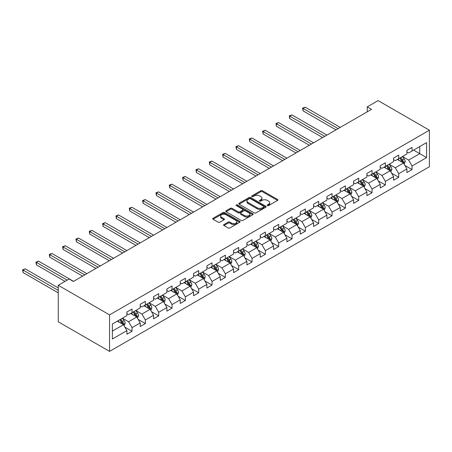 <?xml version="1.0" encoding="UTF-8"?>
<svg xmlns="http://www.w3.org/2000/svg" width="452" height="452" viewBox="0 0 452 452"><rect width="100%" height="100%" fill="white"/><g stroke="black" fill="none" stroke-linecap="round" stroke-linejoin="round"><path stroke-width="0.68" d="M267.448 205.581A0.831 0.48 0 0 0 268.618 205.581L277.534 200.439A1.186 0.684 0 0 0 277.884 199.953A1.186 0.684 0 0 0 277.534 199.468L262.431 190.75A1.186 0.684 0 0 0 260.753 190.75L251.843 195.897A0.831 0.48 0 0 0 251.594 196.236A0.831 0.48 0 0 0 251.843 196.575A0.831 0.48 0 0 0 253.013 196.575L254.171 195.908A3.797 2.192 0 0 1 259.538 195.908L260.798 196.637A3.797 2.192 0 0 1 261.911 198.185A3.797 2.192 0 0 1 260.798 199.733L259.646 200.4A0.831 0.48 0 0 0 259.397 200.739A0.831 0.48 0 0 0 259.646 201.078A0.831 0.48 0 0 0 260.815 201.078L261.974 200.411A3.797 2.192 0 0 1 267.341 200.411L268.601 201.14A3.797 2.192 0 0 1 269.714 202.688A3.797 2.192 0 0 1 268.601 204.242L267.448 204.903A0.831 0.48 0 0 0 267.205 205.242A0.831 0.48 0 0 0 267.448 205.581L267.448 204.903M223.921 224.559A1.186 0.684 0 0 0 223.576 225.045A1.186 0.684 0 0 0 223.921 225.531L228.158 227.977A1.186 0.684 0 0 0 229.836 227.977L239.735 222.26A1.186 0.684 0 0 0 240.085 221.774A1.186 0.684 0 0 0 239.735 221.288L224.633 212.57A1.186 0.684 0 0 0 222.96 212.57L213.056 218.288A1.186 0.684 0 0 0 212.711 218.774A1.186 0.684 0 0 0 213.056 219.254L218.175 222.209A1.186 0.684 0 0 0 219.853 222.209L224.09 219.762A1.186 0.684 0 0 0 224.435 219.282A1.186 0.684 0 0 0 224.09 218.796L221.553 217.327A3.175 1.831 0 0 1 220.621 216.033A3.175 1.831 0 0 1 222.582 214.344A3.175 1.831 0 0 1 226.04 214.74L235.984 220.48A3.175 1.831 0 0 1 236.91 221.774A3.175 1.831 0 0 1 234.955 223.469A3.175 1.831 0 0 1 231.492 223.068L229.836 222.113A1.186 0.684 0 0 0 228.158 222.113L223.921 224.559L223.921 225.531M429.4 130.21L378.115 100.604L367.261 106.87L371.533 109.339L73.388 281.466L69.116 279.003L58.263 285.268L109.548 314.88L429.4 130.21L429.4 166.732L109.548 351.396L109.548 314.88M254.25 212.909A1.186 0.684 0 0 0 255.928 212.909L265.832 207.197A1.186 0.684 0 0 0 266.177 206.711A1.186 0.684 0 0 0 265.832 206.225L250.73 197.507A1.186 0.684 0 0 0 249.052 197.507L239.148 203.219A1.186 0.684 0 0 0 238.803 203.705A1.186 0.684 0 0 0 239.148 204.191L254.25 212.909M236.588 205.762A0.831 0.48 0 0 1 237.43 205.88L252.77 214.734L242.882 220.44A1.186 0.684 0 0 1 241.204 220.44L226.102 211.722L230.339 209.293L230.339 208.31L226.102 210.756A1.186 0.684 0 0 0 225.757 211.237A1.186 0.684 0 0 0 226.102 211.722L226.102 210.756M230.339 209.293A1.186 0.684 0 0 1 232.017 209.293L232.017 208.31A1.186 0.684 0 0 0 230.339 208.31M232.017 208.31L238.142 211.847A1.186 0.684 0 0 0 239.82 211.847L242.634 210.22A1.186 0.684 0 0 0 242.978 209.739A1.186 0.684 0 0 0 242.634 209.253L236.255 205.57A0.831 0.48 0 0 1 236.012 205.231A0.831 0.48 0 0 1 236.526 204.79A0.831 0.48 0 0 1 237.43 204.892L252.787 213.756A1.186 0.684 0 0 1 253.131 214.242A1.186 0.684 0 0 1 252.787 214.728L252.787 213.756M124.888 327.141L132.029 331.265L132.029 327.66L140.233 322.92L140.233 326.525L145.363 323.564L145.363 319.959L153.567 315.225L153.567 318.824L158.697 315.863L158.697 312.264L166.901 307.524L166.901 311.129L172.031 308.168L172.031 304.563L180.235 299.829L180.235 303.428L185.365 300.467L185.365 296.868L193.569 292.128L193.569 295.732L198.699 292.772L198.699 289.167L206.903 284.432L206.903 288.031L212.033 285.071L212.033 281.466L220.237 276.731L220.237 280.336L225.367 277.375L225.367 273.771L233.571 269.03L233.571 272.635L238.701 269.674L238.701 266.07L246.905 261.335L246.905 264.934L252.035 261.974L252.035 258.374L260.245 253.634L260.245 257.239L265.369 254.278L265.369 250.674L273.579 245.939L273.579 249.538L278.703 246.577L278.703 242.978L286.913 238.238L286.913 241.843L292.037 238.882L292.037 235.277L300.247 230.543L300.247 234.142L305.371 231.181L305.371 227.582L313.581 222.842L313.581 226.446L318.705 223.486L318.705 219.881L326.915 215.141L326.915 218.745L332.045 215.785L332.045 212.18L340.249 207.445L340.249 211.05L345.379 208.084L345.379 204.485L353.583 199.744L353.583 203.349L358.713 200.389L358.713 196.784L366.917 192.049L366.917 195.648L372.047 192.688L372.047 189.089L380.251 184.348L380.251 187.953L385.381 184.992L385.381 181.388L393.585 176.653L393.585 180.252L398.715 177.291L398.715 173.692L406.919 168.952L406.919 172.557L412.049 169.596L412.049 165.991L426.581 157.601L426.581 142.6L419.738 146.55L419.738 153.652L426.581 157.601M132.029 331.265L126.899 334.226L126.899 330.621L112.367 339.011L112.367 324.011L126.899 315.62L126.899 312.016L132.029 309.055L132.029 312.66L140.233 307.919L140.233 304.315L145.363 301.354L145.363 304.959L153.567 300.224L153.567 296.619L158.697 293.659L158.697 297.258L166.901 292.523L166.901 288.918L172.031 285.958L172.031 289.562L180.235 284.822L180.235 281.223L185.365 278.262L185.365 281.862L193.569 277.127L193.569 273.522L198.699 270.562L198.699 274.166L206.903 269.426L206.903 265.827L212.033 262.866L212.033 266.465L220.237 261.731L220.237 258.126L225.367 255.165L225.367 258.77L233.571 254.03L233.571 250.431L238.701 247.464L238.701 251.069L246.905 246.334L246.905 242.73L252.035 239.769L252.035 243.368L260.245 238.633L260.245 235.029L265.369 232.068L265.369 235.673L273.579 230.932L273.579 227.333L278.703 224.373L278.703 227.972L286.913 223.237L286.913 219.632L292.037 216.672L292.037 220.277L300.247 215.536L300.247 211.937L305.371 208.977L305.371 212.576L313.581 207.841L313.581 204.236L318.705 201.276L318.705 204.88L326.915 200.14L326.915 196.541L332.045 193.575L332.045 197.179L340.249 192.445L340.249 188.84L345.379 185.879L345.379 189.484L353.583 184.744L353.583 181.139L358.713 178.178L358.713 181.783L366.917 177.043L366.917 173.444L372.047 170.483L372.047 174.082L380.251 169.347L380.251 165.743L385.381 162.782L385.381 166.387L393.585 161.647L393.585 158.047L398.715 155.087L398.715 158.686L406.919 153.951L406.919 150.346L412.049 147.386L412.049 150.991L426.581 142.6M130.662 313.445L136.815 316.999L128.605 321.739L122.452 318.185M126.899 313.643L128.605 314.632L132.029 312.66M128.605 321.739L132.029 327.66M136.815 316.999L140.233 322.92M143.996 305.75L150.149 309.304L141.945 314.038L135.786 310.484M140.233 305.947L141.945 306.931L145.363 304.959M141.945 314.038L145.363 319.959M150.149 309.304L153.567 315.225M157.33 298.049L163.483 301.603L155.279 306.343L149.12 302.789M153.567 298.247L155.279 299.235L158.697 297.258M155.279 306.343L158.697 312.264M163.483 301.603L166.901 307.524M170.664 290.353L176.817 293.907L168.613 298.642L162.454 295.088M166.901 290.551L168.613 291.534L172.031 289.562M168.613 298.642L172.031 304.563M176.817 293.907L180.235 299.829M183.998 282.653L190.151 286.206L181.947 290.941L175.788 287.393M180.235 282.85L181.947 283.839L185.365 281.862M181.947 290.941L185.365 296.868M190.151 286.206L193.569 292.128M197.332 274.957L203.485 278.505L195.281 283.246L189.128 279.692M193.569 275.149L195.281 276.138L198.699 274.166M195.281 283.246L198.699 289.167M203.485 278.505L206.903 284.432M210.666 267.256L216.819 270.81L208.615 275.545L202.462 271.991M206.903 267.454L208.615 268.443L212.033 266.465M208.615 275.545L212.033 281.466M216.819 270.81L220.237 276.731M224 259.555L230.153 263.109L221.949 267.85L215.796 264.296M220.237 259.753L221.949 260.742L225.367 258.77M221.949 267.85L225.367 273.771M230.153 263.109L233.571 269.03M237.334 251.86L243.487 255.414L235.283 260.149L229.13 256.595M233.571 252.058L235.283 253.041L238.701 251.069M235.283 260.149L238.701 266.07M243.487 255.414L246.905 261.335M250.668 244.159L256.821 247.713L248.617 252.453L242.464 248.899M246.905 244.357L248.617 245.346L252.035 243.368M248.617 252.453L252.035 258.374M256.821 247.713L260.245 253.634M264.002 236.464L270.155 240.018L261.951 244.752L255.798 241.198M260.245 236.662L261.951 237.645L265.369 235.673M261.951 244.752L265.369 250.674M270.155 240.018L273.579 245.939M277.336 228.763L283.489 232.317L275.285 237.057L269.132 233.503M273.579 228.961L275.285 229.949L278.703 227.972M275.285 237.057L278.703 242.978M283.489 232.317L286.913 238.238M290.67 221.068L296.828 224.616L288.619 229.356L282.466 225.802M286.913 221.26L288.619 222.248L292.037 220.277M288.619 229.356L292.037 235.277M296.828 224.616L300.247 230.543M304.004 213.367L310.162 216.92L301.953 221.655L295.8 218.101M300.247 213.564L301.953 214.553L305.371 212.576M301.953 221.655L305.371 227.582M310.162 216.92L313.581 222.842M317.338 205.666L323.496 209.219L315.287 213.96L309.134 210.406M313.581 205.863L315.287 206.852L318.705 204.88M315.287 213.96L318.705 219.881M323.496 209.219L326.915 215.141M330.672 197.97L336.83 201.524L328.621 206.259L322.468 202.705M326.915 198.168L328.621 199.151L332.045 197.179M328.621 206.259L332.045 212.18M336.83 201.524L340.249 207.445M344.012 190.269L350.164 193.823L341.955 198.564L335.802 195.01M340.249 190.467L341.955 191.456L345.379 189.484M341.955 198.564L345.379 204.485M350.164 193.823L353.583 199.744M357.346 182.574L363.498 186.128L355.295 190.863L349.136 187.309M353.583 182.772L355.295 183.755L358.713 181.783M355.295 190.863L358.713 196.784M363.498 186.128L366.917 192.049M370.68 174.873L376.832 178.427L368.629 183.167L362.47 179.613M366.917 175.071L368.629 176.06L372.047 174.082M368.629 183.167L372.047 189.089M376.832 178.427L380.251 184.348M384.014 167.178L390.166 170.726L381.963 175.466L375.804 171.913M380.251 167.376L381.963 168.359L385.381 166.387M381.963 175.466L385.381 181.388M390.166 170.726L393.585 176.653M397.348 159.477L403.5 163.031L395.297 167.765L389.138 164.217M393.585 159.675L395.297 160.663L398.715 158.686M395.297 167.765L398.715 173.692M403.5 163.031L406.919 168.952M413.586 150.098L419.738 153.652L408.631 160.07L402.472 156.516M406.919 151.974L408.631 152.962L412.049 150.991M408.631 160.07L412.049 165.991M58.263 285.268L58.263 321.79L109.548 351.396M367.261 106.87L367.261 111.808M112.367 331.113L123.481 324.7L117.322 321.146M123.481 324.7L126.899 330.621M404.913 165.472L412.049 169.596M391.579 173.172L398.715 177.291M378.245 180.868L385.381 184.992M364.905 188.569L372.047 192.688M351.571 196.27L358.713 200.389M338.237 203.965L345.379 208.084M324.903 211.666L332.045 215.785M311.569 219.361L318.705 223.486M298.235 227.062L305.371 231.181M284.901 234.757L292.037 238.882M271.567 242.458L278.703 246.577M258.233 250.159L265.369 254.278M244.899 257.855L252.035 261.974M231.565 265.556L238.701 269.674M218.231 273.251L225.367 277.375M204.897 280.952L212.033 285.071M191.563 288.647L198.699 292.772M178.229 296.348L185.365 300.467M164.895 304.049L172.031 308.168M151.561 311.744L158.697 315.863M138.222 319.445L145.363 323.564M267.776 205.7L268.601 205.225A3.797 2.192 0 0 0 269.714 203.677L269.714 202.688M261.911 198.185L261.911 199.174A3.797 2.192 0 0 1 260.798 200.722L259.973 201.196M277.534 199.468L277.534 200.439L262.431 191.738A1.186 0.684 0 0 0 260.753 191.738L252.171 196.693M265.816 207.202L250.73 198.496A1.186 0.684 0 0 0 249.052 198.496L239.164 204.202M263.731 207.05A0.831 0.48 0 0 0 263.979 206.711A0.831 0.48 0 0 0 263.731 206.372L250.476 198.716A0.831 0.48 0 0 0 249.301 198.716L248.086 199.417A3.797 2.192 0 0 0 246.973 200.97A3.797 2.192 0 0 0 248.086 202.519L257.148 207.75A3.797 2.192 0 0 0 262.516 207.75L263.731 207.05L263.731 208.033A0.831 0.48 0 0 0 263.979 207.694L263.979 206.711M246.973 200.97L246.973 201.959A3.797 2.192 0 0 0 248.086 203.507L248.086 202.519M263.731 208.033L262.516 208.739A3.797 2.192 0 0 1 257.148 208.739L248.086 203.507M232.017 209.293L238.142 212.83A1.186 0.684 0 0 0 239.82 212.83L242.634 211.208A1.186 0.684 0 0 0 242.978 210.722L242.978 209.739M244.498 215.514A3.175 1.831 0 0 0 247.956 215.909A3.175 1.831 0 0 0 249.916 214.22A3.175 1.831 0 0 0 248.99 212.92L245.487 210.898A1.186 0.684 0 0 0 243.809 210.898L240.995 212.525A1.186 0.684 0 0 0 240.65 213.005A1.186 0.684 0 0 0 240.995 213.491L244.498 215.514L244.498 216.502A3.175 1.831 0 0 0 247.956 216.898A3.175 1.831 0 0 0 249.916 215.203L249.916 214.22M240.65 213.005L240.65 213.994A1.186 0.684 0 0 0 240.995 214.48L240.995 213.491M244.498 216.502L240.995 214.48M236.91 221.774L236.91 222.763A3.175 1.831 0 0 1 234.955 224.452A3.175 1.831 0 0 1 231.492 224.056L229.836 223.102A1.186 0.684 0 0 0 228.158 223.102L223.938 225.537M220.621 216.033L220.621 217.022A3.175 1.831 0 0 0 221.553 218.316L221.553 217.327M224.073 219.774L221.553 218.316M239.735 221.288L239.735 222.26L224.633 213.559A1.186 0.684 0 0 0 222.96 213.559L213.073 219.265M404.178 164.2L405.195 161.641A3.204 1.848 -120 0 0 404.173 158.912L402.404 156.556M399.331 160.624L398.133 159.025M340.249 127.402L305.23 107.18L303.089 108.418L303.089 110.881L335.972 129.865M403.003 162.743L403.461 161.776A3.204 1.848 -120 0 0 402.546 159.85L400.783 157.494M399.98 157.957L401.935 160.567A1.633 0.944 60 0 1 402.235 161.065L403.461 161.776M399.754 158.087L401.523 160.443A3.204 1.848 60 0 1 402.438 162.37M303.089 110.881L302.62 108.141L338.113 128.634M302.62 108.141L305.23 107.18M390.839 171.896L391.856 169.336A3.204 1.848 -120 0 0 390.839 166.607L389.07 164.257M385.997 168.319L384.799 166.72M326.915 135.097L291.896 114.881L289.755 116.113L289.755 118.582L322.638 137.566M389.669 170.444L390.127 169.472A3.204 1.848 -120 0 0 389.212 167.545L387.449 165.189M386.646 165.652L388.601 168.268A1.633 0.944 60 0 1 388.901 168.765L390.127 169.472M386.42 165.782L388.189 168.138A3.204 1.848 60 0 1 389.104 170.065M289.755 118.582L289.286 115.842L324.779 136.334M289.286 115.842L291.896 114.881M377.505 179.597L378.522 177.037A3.204 1.848 -120 0 0 377.499 174.308L375.736 171.952M372.663 176.02L371.465 174.421M313.581 142.798L278.562 122.577L276.421 123.814L276.421 126.277L309.304 145.262M376.335 178.139L376.793 177.173A3.204 1.848 -120 0 0 375.878 175.246L374.115 172.89M373.312 173.353L375.267 175.964A1.633 0.944 60 0 1 375.567 176.461L376.793 177.173M373.086 173.483L374.849 175.839A3.204 1.848 60 0 1 375.77 177.766M276.421 126.277L275.952 123.543L311.439 144.03M275.952 123.543L278.562 122.577M364.171 187.297L365.188 184.732A3.204 1.848 -120 0 0 364.165 182.003L362.402 179.653M359.329 183.721L358.131 182.116M300.247 150.493L265.228 130.278L263.087 131.509L263.087 133.978L295.97 152.962M363.001 185.84L363.459 184.868A3.204 1.848 -120 0 0 362.544 182.941L360.781 180.591M359.978 181.054L361.933 183.665A1.633 0.944 60 0 1 362.233 184.162L363.459 184.868M359.752 181.179L361.515 183.535A3.204 1.848 60 0 1 362.436 185.461M263.087 133.978L262.618 131.238L298.105 151.731M262.618 131.238L265.228 130.278M350.837 194.993L351.854 192.433A3.204 1.848 -120 0 0 350.831 189.704L349.068 187.348M345.995 191.416L344.797 189.817M286.913 158.194L251.888 137.973L249.753 139.21L249.753 141.679L282.636 160.663M349.667 193.541L350.125 192.569A3.204 1.848 -120 0 0 349.21 190.642L347.447 188.286M346.644 188.75L348.599 191.365A1.633 0.944 60 0 1 348.899 191.857L350.125 192.569M346.418 188.879L348.181 191.236A3.204 1.848 60 0 1 349.102 193.162M249.753 141.679L249.284 138.939L284.771 159.426M249.284 138.939L251.888 137.973M337.503 202.694L338.52 200.129A3.204 1.848 -120 0 0 337.497 197.405L335.734 195.049M332.661 199.117L331.463 197.518M273.579 165.89L238.554 145.674L236.419 146.906L236.419 149.375L269.302 168.359M336.333 201.236L336.791 200.27A3.204 1.848 -120 0 0 335.876 198.343L334.113 195.987M333.31 196.45L335.265 199.061A1.633 0.944 60 0 1 335.559 199.558L336.791 200.27M333.084 196.58L334.847 198.931A3.204 1.848 60 0 1 335.768 200.857M236.419 149.375L235.95 146.634L271.437 167.127M235.95 146.634L238.554 145.674M324.169 210.389L325.186 207.83A3.204 1.848 -120 0 0 324.163 205.101L322.4 202.745M319.327 206.813L318.129 205.214M260.239 173.591L225.22 153.375L223.085 154.607L223.085 157.076L255.968 176.06M322.999 208.937L323.457 207.965A3.204 1.848 -120 0 0 322.542 206.039L320.779 203.682M319.971 204.146L321.931 206.762A1.633 0.944 60 0 1 322.225 207.253L323.457 207.965M319.75 204.276L321.513 206.632A3.204 1.848 60 0 1 322.434 208.558M223.085 157.076L222.616 154.335L258.103 174.822M222.616 154.335L225.22 153.375M310.835 218.09L311.852 215.531A3.204 1.848 -120 0 0 310.829 212.802L309.066 210.446M305.993 214.514L304.789 212.915M246.905 181.292L211.886 161.07L209.751 162.308L209.751 164.771L242.634 183.755M309.665 216.632L310.123 215.666A3.204 1.848 -120 0 0 309.208 213.739L307.439 211.383M306.637 211.847L308.597 214.457A1.633 0.944 60 0 1 308.891 214.954L310.123 215.666M306.416 211.977L308.179 214.333A3.204 1.848 60 0 1 309.095 216.259M209.751 164.771L209.282 162.031L244.769 182.523M209.282 162.031L211.886 161.07M297.501 225.785L298.518 223.226A3.204 1.848 -120 0 0 297.495 220.497L295.732 218.141M292.659 222.209L291.455 220.61M233.571 188.987L198.552 168.771L196.417 170.003L196.417 172.472L229.3 191.456M296.331 224.333L296.789 223.361A3.204 1.848 -120 0 0 295.874 221.435L294.105 219.079M293.303 219.542L295.263 222.158A1.633 0.944 60 0 1 295.557 222.655L296.789 223.361M293.082 219.672L294.845 222.028A3.204 1.848 60 0 1 295.761 223.955M196.417 172.472L195.948 169.732L231.435 190.224M195.948 169.732L198.552 168.771M284.167 233.486L285.184 230.927A3.204 1.848 -120 0 0 284.161 228.198L282.398 225.842M279.319 229.91L278.121 228.311M220.237 196.688L185.218 176.466L183.083 177.704L183.083 180.167L215.966 199.151M282.997 232.029L283.455 231.062A3.204 1.848 -120 0 0 282.54 229.136L280.771 226.78M279.969 227.243L281.929 229.853A1.633 0.944 60 0 1 282.223 230.35L283.455 231.062M279.748 227.373L281.511 229.729A3.204 1.848 60 0 1 282.427 231.656M183.083 180.167L182.614 177.433L218.101 197.919M182.614 177.433L185.218 176.466M270.833 241.187L271.85 238.622A3.204 1.848 -120 0 0 270.827 235.893L269.064 233.543M265.985 237.605L264.787 236.006M206.903 204.383L171.884 184.167L169.749 185.399L169.749 187.868L202.632 206.852M269.663 239.729L270.121 238.758A3.204 1.848 -120 0 0 269.206 236.831L267.437 234.481M266.635 234.944L268.595 237.554A1.633 0.944 60 0 1 268.889 238.051L270.121 238.758M266.414 235.068L268.177 237.424A3.204 1.848 60 0 1 269.093 239.351M169.749 187.868L169.28 185.128L204.767 205.62M169.28 185.128L171.884 184.167M257.499 248.882L258.516 246.323A3.204 1.848 -120 0 0 257.493 243.594L255.73 241.238M252.651 245.306L251.453 243.707M193.569 212.084L158.55 191.863L156.415 193.1L156.415 195.569L189.298 214.553M256.329 247.425L256.787 246.459A3.204 1.848 -120 0 0 255.866 244.532L254.103 242.176M253.301 242.639L255.261 245.255A1.633 0.944 60 0 1 255.555 245.747L256.787 246.459M253.08 242.769L254.843 245.125A3.204 1.848 60 0 1 255.759 247.052M156.415 195.569L155.946 192.829L191.433 213.316M155.946 192.829L158.55 191.863M244.165 256.583L245.182 254.018A3.204 1.848 -120 0 0 244.159 251.295L242.396 248.939M239.317 253.007L238.119 251.402M180.235 219.779L145.216 199.564L143.081 200.795L143.081 203.264L175.964 222.248M242.995 255.126L243.453 254.16A3.204 1.848 -120 0 0 242.532 252.233L240.769 249.877M239.967 250.34L241.927 252.95A1.633 0.944 60 0 1 242.221 253.448L243.453 254.16M239.746 250.47L241.509 252.821A3.204 1.848 60 0 1 242.425 254.747M143.081 203.264L142.612 200.524L178.099 221.017M142.612 200.524L145.216 199.564M230.831 264.279L231.848 261.719A3.204 1.848 -120 0 0 230.825 258.99L229.062 256.634M225.983 260.702L224.785 259.103M166.901 227.48L131.882 207.265L129.747 208.496L129.747 210.965L162.63 229.949M229.661 262.827L230.119 261.855A3.204 1.848 -120 0 0 229.198 259.928L227.435 257.572M226.633 258.035L228.588 260.651A1.633 0.944 60 0 1 228.887 261.143L230.119 261.855M226.412 258.165L228.175 260.522A3.204 1.848 60 0 1 229.091 262.448M129.747 210.965L129.272 208.225L164.765 228.712M129.272 208.225L131.882 207.265M217.497 271.98L218.514 269.42A3.204 1.848 -120 0 0 217.491 266.691L215.723 264.335M212.649 268.403L211.451 266.804M153.567 235.181L118.548 214.96L116.413 216.192L116.413 218.661L149.296 237.645M216.322 270.522L216.785 269.556A3.204 1.848 -120 0 0 215.864 267.629L214.101 265.273M213.299 265.736L215.254 268.347A1.633 0.944 60 0 1 215.553 268.844L216.785 269.556M213.078 265.866L214.841 268.217A3.204 1.848 60 0 1 215.757 270.149M116.413 218.661L115.938 215.92L151.431 236.413M115.938 215.92L118.548 214.96M204.163 279.675L205.18 277.116A3.204 1.848 -120 0 0 204.157 274.387L202.389 272.031M199.315 276.099L198.117 274.5M140.233 242.877L105.214 222.661L103.079 223.893L103.079 226.362L135.956 245.346M202.988 278.223L203.451 277.251A3.204 1.848 -120 0 0 202.53 275.325L200.767 272.968M199.965 273.432L201.92 276.048A1.633 0.944 60 0 1 202.219 276.545L203.451 277.251M199.739 273.562L201.507 275.918A3.204 1.848 60 0 1 202.423 277.844M103.079 226.362L102.604 223.621L138.097 244.114M102.604 223.621L105.214 222.661M190.829 287.376L191.846 284.816A3.204 1.848 -120 0 0 190.823 282.088L189.055 279.731M185.981 283.799L184.783 282.201M126.899 250.577L91.88 230.356L89.745 231.593L89.745 234.057L122.622 253.041M189.654 285.918L190.111 284.952A3.204 1.848 -120 0 0 189.196 283.025L187.433 280.669M186.631 281.133L188.586 283.743A1.633 0.944 60 0 1 188.885 284.24L190.111 284.952M186.405 281.263L188.173 283.619A3.204 1.848 60 0 1 189.089 285.545M89.745 234.057L89.27 231.322L124.763 251.809M89.27 231.322L91.88 230.356M177.495 295.077L178.506 292.512A3.204 1.848 -120 0 0 177.489 289.783L175.721 287.432M172.647 291.495L171.449 289.896M113.565 258.273L78.546 238.057L76.405 239.289L76.405 241.758L109.288 260.742M176.32 293.619L176.777 292.647A3.204 1.848 -120 0 0 175.862 290.721L174.099 288.37M173.297 288.834L175.252 291.444A1.633 0.944 60 0 1 175.551 291.941L176.777 292.647M173.071 288.958L174.839 291.314A3.204 1.848 60 0 1 175.755 293.241M76.405 241.758L75.936 239.018L111.429 259.51M75.936 239.018L78.546 238.057M164.155 302.772L165.172 300.213A3.204 1.848 -120 0 0 164.155 297.484L162.387 295.128M159.313 299.196L158.115 297.597M100.231 265.974L65.212 245.752L63.071 246.99L63.071 249.453L95.954 268.443M162.986 301.314L163.443 300.348A3.204 1.848 -120 0 0 162.528 298.422L160.765 296.066M159.963 296.529L161.918 299.145A1.633 0.944 60 0 1 162.217 299.636L163.443 300.348M159.737 296.659L161.505 299.015A3.204 1.848 60 0 1 162.421 300.942M63.071 249.453L62.602 246.719L98.095 267.205M62.602 246.719L65.212 245.752M150.821 310.473L151.838 307.908A3.204 1.848 -120 0 0 150.815 305.185L149.053 302.829M145.979 306.897L144.781 305.292M86.897 273.669L51.878 253.453L49.737 254.685L49.737 257.154L82.62 276.138M149.652 309.015L150.109 308.049A3.204 1.848 -120 0 0 149.194 306.123L147.431 303.767M146.629 304.23L148.584 306.84A1.633 0.944 60 0 1 148.883 307.337L150.109 308.049M146.403 304.36L148.166 306.71A3.204 1.848 60 0 1 149.087 308.637M49.737 257.154L49.268 254.414L84.756 274.906M49.268 254.414L51.878 253.453M137.487 318.168L138.504 315.609A3.204 1.848 -120 0 0 137.481 312.88L135.719 310.524M132.645 314.592L131.447 312.993M73.563 281.37L38.539 261.154L36.403 262.386L36.403 264.855L65.015 281.37M136.318 316.716L136.775 315.745A3.204 1.848 -120 0 0 135.86 313.818L134.097 311.462M133.295 311.925L135.25 314.541A1.633 0.944 60 0 1 135.549 315.033L136.775 315.745M133.069 312.055L134.832 314.411A3.204 1.848 60 0 1 135.753 316.338M36.403 264.855L35.934 262.115L67.15 280.138M35.934 262.115L38.539 261.154M124.153 325.869L125.17 323.304A3.204 1.848 -120 0 0 124.147 320.581L122.385 318.225M119.311 322.293L118.113 320.694M58.263 287.935L25.205 268.85L23.069 270.081L23.069 272.55L58.263 292.868M122.984 324.412L123.441 323.446A3.204 1.848 -120 0 0 122.526 321.519L120.763 319.163M119.961 319.626L121.916 322.236A1.633 0.944 60 0 1 122.209 322.734L123.441 323.446M119.735 319.756L121.498 322.106A3.204 1.848 60 0 1 122.419 324.033M23.069 272.55L22.6 269.81L58.263 290.399M22.6 269.81L25.205 268.85M268.601 205.225L268.601 204.242M259.646 201.078L259.646 200.4M260.798 200.722L260.798 199.733M251.843 196.575L251.843 195.897M260.753 191.738L260.753 190.75M262.431 191.738L262.431 190.75M239.148 204.191L239.148 203.219M249.052 198.496L249.052 197.507M250.73 198.496L250.73 197.507M265.832 207.197L265.832 206.225M257.148 208.739L257.148 207.75M262.516 208.739L262.516 207.75M238.142 212.83L238.142 211.847M239.82 212.83L239.82 211.847M242.634 211.208L242.634 210.22M237.43 205.88L237.43 204.892M228.158 223.102L228.158 222.113M229.836 223.102L229.836 222.113M231.492 224.056L231.492 223.068M224.09 219.762L224.09 218.796M213.056 219.254L213.056 218.288M222.96 213.559L222.96 212.57M224.633 213.559L224.633 212.57M403.184 162.85L405.173 161.703M402.546 159.85L404.173 158.912M400.269 161.166L401.523 160.443M389.85 170.545L391.839 169.398M389.212 167.545L390.839 166.607M386.935 168.862L388.189 168.138M376.516 178.246L378.505 177.099M375.878 175.246L377.499 174.308M373.601 176.562L374.849 175.839M363.182 185.941L365.171 184.795M362.544 182.941L364.165 182.003M360.267 184.258L361.515 183.535M349.848 193.642L351.837 192.495M349.21 190.642L350.831 189.704M346.933 191.959L348.181 191.236M336.514 201.338L338.497 200.191M335.876 198.343L337.497 197.405M333.599 199.654L334.847 198.931M323.18 209.039L325.163 207.892M322.542 206.039L324.163 205.101M320.259 207.355L321.513 206.632M309.846 216.74L311.829 215.587M309.208 213.739L310.829 212.802M306.925 215.056L308.179 214.333M296.512 224.435L298.495 223.288M295.874 221.435L297.495 220.497M293.591 222.751L294.845 222.028M283.178 232.136L285.161 230.989M282.54 229.136L284.161 228.198M280.257 230.452L281.511 229.729M269.838 239.831L271.827 238.684M269.206 236.831L270.827 235.893M266.923 238.147L268.177 237.424M256.504 247.532L258.493 246.385M255.866 244.532L257.493 243.594M253.589 245.848L254.843 245.125M243.17 255.227L245.159 254.08M242.532 252.233L244.159 251.295M240.255 253.544L241.509 252.821M229.836 262.928L231.825 261.781M229.198 259.928L230.825 258.99M226.921 261.245L228.175 260.522M216.502 270.629L218.491 269.477M215.864 267.629L217.491 266.691M213.587 268.946L214.841 268.217M203.168 278.325L205.157 277.178M202.53 275.325L204.157 274.387M200.253 276.641L201.507 275.918M189.834 286.026L191.823 284.879M189.196 283.025L190.823 282.088M186.919 284.342L188.173 283.619M176.5 293.721L178.489 292.574M175.862 290.721L177.489 289.783M173.585 292.037L174.839 291.314M163.166 301.422L165.155 300.275M162.528 298.422L164.155 297.484M160.251 299.738L161.505 299.015M149.832 309.117L151.821 307.97M149.194 306.123L150.815 305.185M146.917 307.433L148.166 306.71M136.498 316.818L138.487 315.671M135.86 313.818L137.481 312.88M133.583 315.134L134.832 314.411M123.164 324.519L125.153 323.366M122.526 321.519L124.147 320.581M120.249 322.83L121.498 322.106"/></g></svg>
